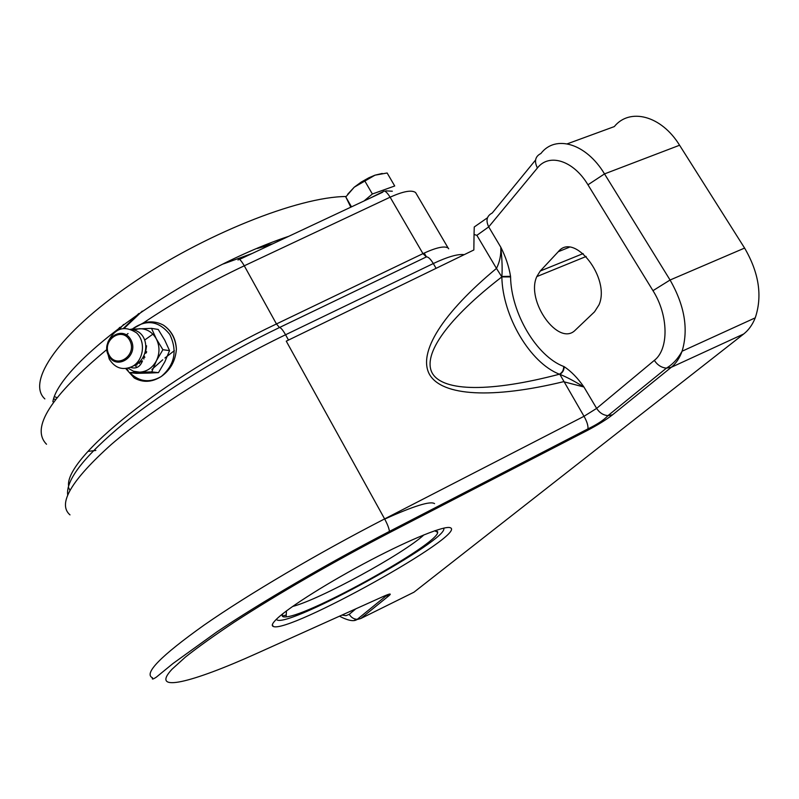 <?xml version="1.0" encoding="UTF-8"?>
<svg xmlns="http://www.w3.org/2000/svg" width="799" height="799" viewBox="0 0 799 799"><rect width="100%" height="100%" fill="white"/><g stroke="black" fill="none" stroke-linecap="round" stroke-linejoin="round"><path stroke-width="1.2" d="M174.352 350.661L164.914 358.002M162.696 359.83L151.91 369.428M123.495 328.309L138.796 313.508M261.003 246.881L272.789 243.795M282.067 239.44L278.392 240.04M123.625 324.424L119.281 329.348M347.715 194.217L354.227 187.206L345.787 196.934L350.811 207.181M364.783 180.924L372.374 194.007L394.716 185.977L387.135 172.993L374.981 175.181L354.227 187.206L361.148 182.122L368.908 177.748L374.981 175.181L382.242 173.453M351.5 206.861L345.787 196.934M372.374 194.007L363.994 200.998M392.319 191.221L385.777 190.861M382.971 191.68L370.127 198.112M223.45 263.91L252.194 253.463M117.403 330.217L119.69 327.39M283.016 238.342L284.883 238.122M124.245 328.239L142.262 311.121M257.118 248.509L270.771 244.744M132.115 329.108L143.411 322.896C150.472 320.998 157.153 321.757 163.465 325.173C171.585 330.756 175.89 338.796 176.389 349.283C175.45 360.908 170.427 369.967 161.328 376.459C152.09 382.361 143.071 382.881 134.262 377.997L125.723 368.569M144.879 357.303L143.88 355.715M139.046 362.087L139.565 363.505M146.577 345.807L145.408 353.248M176.389 349.283C175.63 338.766 171.326 330.726 163.465 325.173M132.215 329.108C146.317 318.961 158.851 320.759 169.817 334.491C177.548 350.871 174.721 364.863 161.328 376.459C149.793 383.19 139.266 381.922 129.738 372.654M128.15 370.716L126.622 368.459M145.078 352.848L146.646 351.7M143.87 359.051L143.78 355.895M558.291 251.695C574.171 231.49 610.706 278.252 599.05 304.739L594.546 311.81L575.51 329.927C558.851 347.625 525.472 300.943 536.798 276.604L540.244 271.021L558.291 251.695L569.238 247.291M487.48 217.767L474.246 226.986L474.047 234.477L476.883 235.335L496.469 268.414C442.996 312.719 417.318 352.609 429.572 374.551C442.247 396.274 492.564 398.881 563.535 381.692L583.929 387.006C577.827 378.157 571.235 371.375 564.154 366.661L563.704 366.471C536.449 356.174 511.11 312.968 510.571 276.933L501.842 276.903C502.561 316.005 529.927 362.826 559.45 374.212C491.175 392.179 443.255 391.969 432.329 373.273C421.792 354.386 448.499 318.062 501.842 276.903L496.469 268.414C499.695 262.092 501.143 255.041 500.813 247.241C502.092 259.156 502.441 268.893 501.872 276.454L510.551 276.334C508.893 266.457 505.657 256.759 500.813 247.241L488.708 226.886L537.407 167.99C548.973 152.929 573.342 160.289 587.954 184.799L652.973 290.666C668.663 315.395 668.963 349.203 654.341 360.369L596.643 408.389L583.929 387.006C574.561 381.233 566.531 376.998 559.829 374.322L584.019 416.299L384.619 518.911C317.912 553.228 248 594.516 204.075 625.128C160.399 656.249 143.241 673.817 152.579 677.842C151.66 679.649 152.919 679.4 156.384 677.113L173.023 663.49L216.799 631.959C260.174 602.885 326.302 564.154 389.433 531.405C389.063 528.349 387.455 524.184 384.619 518.911L286.262 341.163L473.847 249.977L474.047 234.477M354.506 620.204L360.719 618.556L389.013 595.664C391.71 593.347 390.032 593.507 384.009 596.144L256.619 653.502C191.8 682.755 149.623 693.522 171.885 669.362L185.418 657.078C198.102 647.05 214.402 635.405 234.307 622.141C276.734 594.556 333.702 561.657 389.243 532.803L587.355 430.451C597.852 424.918 606.271 419.705 612.583 414.791L671.28 367.3C676.004 363.455 679.609 358.092 682.086 351.22C688.658 329.288 684.653 305.558 670.071 280.02L604.513 173.902L679.579 145.238C661.292 115.426 629.722 107.525 614.301 126.592L567.29 143.83M679.579 145.238L744.598 248.07L670.071 280.02L652.973 290.666M612.583 414.791L607.949 415.65L666.406 368.149L671.28 367.3L743.699 333.982C748.673 330.067 752.518 324.694 755.235 317.852C762.566 296.089 759.02 272.829 744.598 248.07M743.699 333.982L413.962 592.199L360.719 618.556L357.253 619.335C353.797 619.145 351.131 617.467 349.253 614.311L345.987 615.669L341.942 615.09M277.013 618.686C272.429 623.05 271.181 625.637 273.258 626.446C287.91 634.156 467.884 534.092 450.366 527.759C445.253 525.233 411.745 538.576 370.696 560.079C329.667 581.532 289.368 606.89 277.013 618.686M563.704 366.471C563.724 370.007 562.306 372.594 559.45 374.212L559.829 374.322C562.656 372.684 564.104 370.137 564.154 366.661M292.524 606.511C320.229 599.28 402.926 554.196 424.009 534.821M282.996 613.582C281.328 616.189 282.377 617.287 286.152 616.868C309.892 615.4 437.413 544.449 437.712 532.384L435.115 530.646M276.304 619.355L277.073 619.964C290.087 627.325 451.305 538.526 443.595 528.149M282.307 616.069L286.232 615.01M436.983 531.984L437.572 531.415M133.553 329.977L139.406 328.699C146.726 328.659 152.359 332.054 156.314 338.876C159.82 346.027 159.86 353.298 156.434 360.709C152.559 367.83 146.966 371.655 139.645 372.164L133.513 371.245L128.02 368.179M130.487 367.38C136.09 369.158 140.095 366.991 142.492 360.878L133.323 365.932M107.805 342.322C114.746 328.079 124.334 324.933 136.579 332.883C145.957 341.572 143.72 360.159 132.564 366.351C122.926 370.776 115.146 368.349 109.243 359.071L106.826 349.842M148.224 373.093L158.472 372.644L151.76 371.905L129.408 372.614L136.279 373.343L148.224 373.093M158.472 372.644L164.874 361.757L169.548 350.631L162.906 349.702L156.434 360.709L151.76 371.905M169.548 350.631L164.744 340.164L158.222 329.468L151.51 328.359L156.314 338.876L162.906 349.702M130.776 329.208L151.51 328.359M136.639 365.073L136.05 364.414M137.098 364.883L136.469 364.134M134.791 365.173L136.949 367.42M69.992 514.886C57.338 503.969 71.141 480.469 111.401 444.374C152.11 409.308 219.555 366.571 285.563 334.761L433.308 263.54L436.094 268.324M288.509 340.074L285.563 334.761C282.866 330.027 280.839 327.62 279.47 327.53L426.386 256.908C428.224 256.759 430.531 258.976 433.308 263.54C447.71 256.759 458.007 253.802 464.179 254.671M448.698 248.789L448.129 248.03C444.554 245.653 436.164 247.52 422.961 253.633L276.454 323.955L244.274 265.797L390.122 197.193L422.961 253.633L426.386 256.908M239.53 259.405L382.751 192.189C384.029 189.763 386.486 191.43 390.122 197.193C403.275 191.271 411.775 189.723 415.61 192.569L416.449 194.017M143.411 322.896C175.041 301.672 208.669 282.636 244.274 265.797C240.789 259.825 238.721 257.927 238.072 260.084M95.84 450.426L87.99 451.395M46.522 444.244C30.502 427.994 50.597 396.444 106.796 349.572M127.061 334.282L128.07 333.553M67.685 494.881C65.778 479.819 84.654 455.849 124.314 422.991C163.855 391.16 222.372 354.996 279.47 327.53L276.454 323.955C163.945 377.138 64.699 458.057 68.584 485.962M288.779 236.294C186.147 270.382 59.446 361.817 52.864 401.717M54.652 396.723L56.929 397.622M44.864 398.911C26.217 381.962 58.337 333.972 130.646 284.404C202.716 234.796 298.407 196.714 346.077 196.514M152.869 334.162L144.849 339.925M583.14 253.583L540.244 271.021M389.243 532.803L389.433 531.405L587.984 428.853C597.382 424.319 604.044 419.924 607.949 415.65C603.235 415.2 599.47 412.773 596.643 408.389L584.019 416.299C586.905 421.383 588.224 425.567 587.984 428.853L587.355 430.451M510.571 276.933L510.551 276.334M476.883 235.335L488.708 226.886C485.612 220.464 486.791 215.84 492.224 213.023L535.57 160.03M355.825 608.828L349.253 614.311M587.954 184.799L604.513 173.902C586.057 143.151 555.315 134.452 540.913 153.498C535.21 156.374 534.042 161.208 537.407 167.99M755.235 317.852L682.086 351.22C677.942 358.761 672.718 364.404 666.406 368.149C661.422 367.63 657.397 365.033 654.341 360.369M256.619 653.502L255.37 654.061M384.009 596.144L382.701 596.733M389.013 595.664L383.79 596.284M384.719 519.09C413.902 505.937 430.521 500.783 434.556 503.64M109.034 354.876C101.263 340.404 122.117 325.832 129.788 340.504C137.638 355.116 116.564 369.577 109.034 354.876M108.504 355.505C116.644 371.415 139.455 355.775 130.966 339.955C122.656 324.074 100.095 339.855 108.504 355.505M448.129 248.03L415.61 192.569M55.58 399.39L53.733 399.051M69.922 490.246L68.634 487.71M144.839 353.518L146.467 352.729M586.176 256.459L536.798 276.604M384.738 595.824L385.408 596.454L357.253 619.335C354.227 621.812 348.294 620.763 339.475 616.199M286.432 610.935L286.152 616.868M434.776 530.756L437.712 532.384M272.339 624.698L273.258 626.446M132.464 366.312C150.711 359.56 149.932 331.585 131.655 329.568M426.446 256.898L424.199 253.043"/></g></svg>
